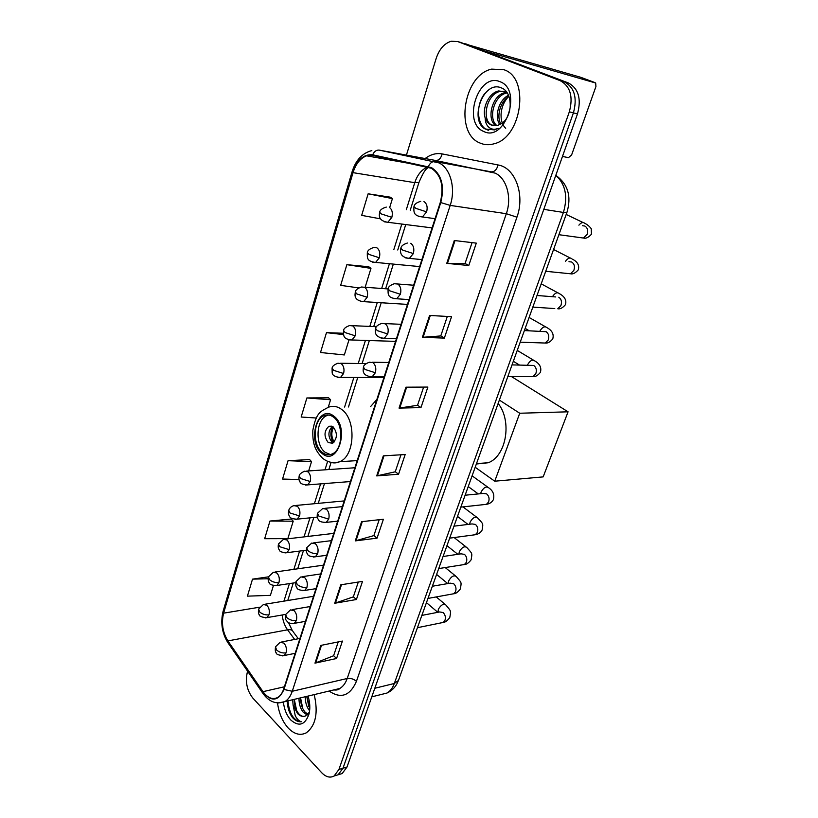 <?xml version="1.0" encoding="UTF-8"?>
<svg xmlns="http://www.w3.org/2000/svg" width="818" height="818" viewBox="0 0 818 818"><rect width="100%" height="100%" fill="white"/><g stroke="black" fill="none" stroke-linecap="round" stroke-linejoin="round"><path stroke-width="1.23" d="M376.883 399.429L370.656 406.515M338.58 774.636L342.18 773.542L347.016 767.008L577.488 113.896C581.537 98.804 578.5 88.487 568.357 82.945L464.419 43.497M342.18 773.542L334.552 775.863L338.151 774.769L342.987 768.225L573.418 112.864C577.477 97.71 574.43 87.362 564.277 81.8L460.289 42.301M503.929 69.734L491.628 69.121C463.407 74.959 454.511 133.354 479.91 142.986C484.348 144.98 489.072 145.236 494.072 143.784C521.853 137.608 530.136 77.782 503.929 69.734L491.628 69.121C463.407 74.959 454.511 133.354 479.91 142.986C484.348 144.98 489.072 145.236 494.072 143.784C521.853 137.608 530.136 77.782 503.929 69.734M277.517 702.918C278.887 713.163 282.435 721.517 288.161 727.989C294.245 734.247 300.298 735.852 306.321 732.805C315.779 725.546 318.406 712.805 314.194 694.615C318.406 712.805 315.779 725.546 306.321 732.805C300.298 735.852 294.245 734.247 288.161 727.989C282.435 721.517 278.887 713.163 277.517 702.918M431.331 168.252C441.219 174.94 444.215 186.31 440.319 202.343L283.631 689.134C282.302 693.132 280.318 695.913 277.68 697.478C272.578 699.963 267.67 698.02 262.987 691.66L227.885 640.903C222.67 632.355 221.238 623.101 223.6 613.163L353.028 172.649C355.82 163.845 360.319 158.232 366.546 155.819L372.548 155.43L431.331 168.252M431.526 167.618L372.66 154.806C363.662 153.999 356.985 159.878 352.66 172.455L223.314 612.866C220.891 623.05 222.353 632.529 227.701 641.292L262.793 692.059C271.453 702.171 278.498 701.312 283.948 689.472L440.759 202.567C444.747 186.126 441.669 174.469 431.526 167.618M247.598 671.21L247.373 671.956C245.134 681.793 246.944 690.484 252.813 698.051L321.648 772.683C325.891 777.049 330.043 778.163 334.102 776.006L338.151 774.769L342.987 768.225L573.418 112.864C577.477 97.71 574.43 87.362 564.277 81.8L466.137 43.988M338.243 641.895L333.601 655.76L314.971 663.142L336.556 658.5L342.425 641.056L320.809 645.422L314.971 663.142M333.632 655.668L336.556 658.5M358.304 582.038L353.335 596.874L334.715 603.255L356.403 599.522L362.507 581.373L340.789 584.809L334.715 603.255M353.366 596.792L356.403 599.522M379.194 519.716L373.867 535.606L355.268 540.892L377.047 538.152L383.407 519.246L361.607 521.679L355.268 540.892M373.898 535.524L377.047 538.152M472.047 242.619L465.053 263.508L446.761 263.355L468.765 265.523L476.301 243.13L454.297 240.512L446.761 263.355M465.064 263.468L468.765 265.523M447.313 316.433L440.779 335.932L422.374 337.323L444.348 338.1L451.567 316.658L429.583 315.482L422.374 337.323M440.8 335.881L444.348 338.1M423.632 387.088L417.538 405.299L399.041 408.1L420.963 407.609L427.875 387.067L405.943 387.19L399.041 408.1M417.558 405.237L420.963 407.609M400.953 454.798L395.247 471.802L376.699 475.902L398.55 474.236L405.176 454.532L383.305 455.861L376.699 475.902M395.278 471.73L398.55 474.236M334.102 776.006L338.938 769.441L569.328 111.831C573.387 96.616 570.33 86.227 560.177 80.655L457.845 41.606L451.28 41.227C444.379 43.334 439.358 49.029 436.209 58.323L406.423 155.113M291.382 519.021L269.95 521.046L264.654 538.704L287.844 538.633L293.202 521.199L291.239 518.847M268.447 576.843L252.517 579.144L247.414 596.148L270.4 595.361L273.406 585.586M343.263 333.263L326.474 332.65L320.513 352.517L344.337 354.951L348.979 339.869M368.775 266.75L346.873 264.664L340.666 285.349L358.703 287.916M390.125 197.138L368.131 193.805L361.668 215.369L380.626 218.866M309.623 459.583L288.059 460.687L282.547 479.041L299.051 479.542M328.57 397.814L306.883 397.947L301.157 417.027L316.28 418.008M328.222 407.344L330.564 399.746L328.407 397.65M306.883 397.947L330.564 399.746M326.474 332.65L343.499 334.593M365.155 287.261L370.963 268.376L368.591 266.617M346.873 264.664L370.963 268.376M389.726 207.383L392.425 198.6L389.941 197.015M368.131 193.805L392.425 198.6M308.662 470.933L311.525 461.638L309.47 459.409M288.059 460.687L311.525 461.638M269.95 521.046L293.202 521.199M252.517 579.144L268.11 578.745M505.688 128.293C503.152 125.849 501.639 122.414 501.158 117.996L501.035 114.898C501.362 107.874 503.786 101.841 508.315 96.78M499.859 124.592C494.062 116.984 498.765 99.796 508.499 95.338M500.872 124.019C496.158 116.442 500.35 101.309 508.929 96.381M496.045 125.757C486.086 120.103 491.751 94.99 505.156 92.598L506.802 92.352M496.966 125.614C487.825 119.07 493.857 95.328 506.771 93.017L507.201 92.925M485.146 117.833C486.465 121.361 488.53 123.774 491.342 125.062L497.773 125.42L502.242 123.058C512.906 115.645 512.835 92.352 501.884 88.119C483.346 79.07 468.775 120.594 485.227 129.019L494.563 129.909L498.152 128.344C494.634 129.857 491.516 129.479 488.775 127.209C486.475 125.174 485.258 122.046 485.146 117.833C481.884 108.252 488.867 92.771 498.673 90.941L506.608 92.076M493.397 125.675L492.242 125.266C481.158 121.125 486.117 93.886 500.309 91.36L504.737 91.227M500.002 81.698C478.244 71.974 461.904 123.201 483.704 131.442C505.074 142.68 522.937 89.591 500.002 81.698M488.683 130.246C477.835 128.119 474.532 106.984 484.501 93.865M468.98 45.072L580.79 77.311M562.477 156.422L568.459 157.669L571.618 154.939L595.933 86.514L595.678 83.017L484.133 50.849M333.386 417.037C330.308 414.798 327.169 414.348 323.989 415.708C313.151 419.777 312.087 445.115 322.394 452.487C325.564 454.931 328.826 455.411 332.18 453.949C342.987 449.808 343.846 424.031 333.386 417.037M328.734 415.012L326.801 415.626C315.963 419.695 314.889 444.982 325.206 452.334L330.36 454.573M476.362 464.01L488.244 462.753C506.322 456.168 512.334 421.219 498.152 403.468M333.12 426.863L328.897 426.26C323.969 430.994 323.744 436.434 328.233 442.589L332.537 443.213C337.456 438.428 337.65 432.978 333.12 426.863M332.343 426.372C327.854 431.352 327.793 436.689 332.149 442.395L333.028 442.957M333.335 442.743C330.308 437.466 330.083 432.068 332.67 426.546M334.173 441.986C331.27 437.18 331.065 432.262 333.56 427.241M511.434 376.546L568.07 411.812L543.162 476.894L494.747 481.199L475.186 467.262M494.747 481.199L519.737 413.243L568.07 411.812M499.369 400.074L519.737 413.243M309.613 710.781L309.429 710.556C306.648 706.957 305.247 702.355 305.247 696.742M309.797 708.5L306.801 696.374M307.169 715.014L303.151 712.13C300.37 708.5 298.979 703.879 298.979 698.245M307.875 714.298L304.725 711.732C301.944 708.112 300.554 703.49 300.554 697.866L302.824 708.746M287.261 701.036C287.466 707.406 289.132 712.826 292.282 717.294L292.895 717.979C295.615 720.811 298.437 722.069 301.361 721.752C299.071 721.139 297.026 719.124 295.247 715.709L293.12 705.208L297.517 713.531C300.042 716.098 302.599 716.957 305.175 716.098L308.999 712.631M293.12 705.208L292.65 699.748M304.644 716.261C302.466 716.68 300.38 715.699 298.396 713.316C295.625 709.676 294.235 705.024 294.235 699.37M283.427 702.304C284.286 709.554 286.729 715.453 290.779 720.004C299.061 727.1 305.155 725.034 309.081 713.777C310.339 708.143 309.981 702.243 308.028 696.087M301.361 721.752C293.805 720.955 289.327 714.002 287.936 700.873M296.699 710.709L294.276 699.359M308.877 706.762L306.801 696.783M381.147 694.502L386.945 693.05C390.196 691.179 392.66 687.999 394.327 683.48L563.408 212.435C568.05 196.617 565.524 184.234 555.821 175.287M543.796 209.357L563.408 212.435L566.966 212.281L398.509 680.269M568.357 82.945L560.177 80.655M577.488 113.896L569.328 111.831M347.016 767.008L338.938 769.441M371.771 696.854L386.945 693.05C391.341 691.108 394.736 687.907 397.119 683.459L398.438 680.474L394.327 683.48L374.797 688.265M425.135 158.549C430.605 154.408 436.28 152.854 442.139 153.907L498.07 164.96C515.176 167.547 525.238 194.756 516.935 217.179L356.444 681.302C353.642 678.95 350.564 678.02 347.21 678.5L506.322 213.702C512.109 197.7 506.618 178.099 495.125 173.119L434.931 160.348M356.444 681.302C350.032 695.862 340.922 699.114 329.112 691.057M333.826 689.922L339.705 688.521C343.028 686.609 345.523 683.275 347.21 678.5L292.261 691.261C290.605 696.21 288.13 699.666 284.848 701.609L278.519 702.959M372.66 154.806C374.235 151.391 376.413 149.837 379.215 150.113L438.898 162.884C450.442 168.007 455.984 188.549 450.197 205.4L440.759 202.567M428.387 166.524C430.033 162.956 432.252 161.299 435.064 161.565L491.291 171.841C494.553 171.944 496.812 169.653 498.07 164.96M371.832 150.594C362.343 153.058 355.779 160.083 352.118 171.678L352.66 172.455M223.314 612.866L223.14 611.169L352.098 171.739M227.701 641.292L228.314 643.296M262.793 692.059L263.355 694.012M283.948 689.472L292.261 691.261L450.197 205.4L506.322 213.702L516.935 217.179M457.845 41.606L462.006 42.802M379.215 150.113L435.493 160.451C438.755 160.584 440.963 158.406 442.139 153.907M223.6 613.163L259.541 607.212M282.22 614.993C282.854 620.78 284.633 625.719 287.558 629.819L294.654 639.441M227.885 640.903L287.558 629.819C290.502 629.339 292.374 629.983 293.171 631.752L298.325 638.725M262.987 691.66L284.378 686.793M427.579 167.046C421.689 169.51 417.405 174.715 414.757 182.67L406.311 209.694M353.028 172.649L414.757 182.67L418.959 182.434M401.771 224.204L393.836 249.582M389.409 263.754L381.679 288.478M377.282 302.527L369.818 326.413M365.431 340.441L358.223 363.489M353.846 377.507L344.603 407.057M327.64 461.311L324.991 469.818M320.584 483.908L314.388 503.714M309.971 517.855L304.02 536.884M299.582 551.087L293.866 569.348M289.408 583.612L283.938 601.138M377.415 475.8L384 455.82M399.757 408.049L406.638 387.19M423.09 337.313L430.288 315.513M447.477 263.396L455.002 240.594M355.983 540.749L362.302 521.598M335.431 603.07L341.484 584.696M315.687 662.928L321.505 645.29M595.075 82.638L580.606 77.24M322.087 453.458C337.589 467.201 350.216 427.466 333.693 416.045C317.957 403.274 306.249 442.006 322.087 453.458M357.19 460.606L339.777 461.7C333.417 463.653 327.609 462.426 322.364 458.019C316.239 451.393 312.312 445.483 312.834 430.36C316.321 411.699 321.045 411.474 328.09 407.405C332.589 405.513 337.016 406.137 341.382 409.256C356.362 419.072 355.186 455.8 339.777 461.7C336.597 463.162 333.366 463.305 330.094 462.129M418.601 216.402L422.415 216.964L426.638 211.872C427.794 207.077 426.904 203.641 423.949 201.555M426.638 211.872L415.851 208.365L413.949 206.668C414.297 204.296 416.566 202.516 420.738 201.34M580.156 237.588L583.469 238.038L587.079 234.5C588.326 230.656 587.6 227.844 584.88 226.054L582.59 225.717M578.899 225.165C581.189 222.455 583.152 221.852 584.809 223.375C587.12 224.388 589.257 226.146 591.22 228.631L591.455 234.224C588.51 237.496 585.852 238.764 583.469 238.038L558.899 234.705M405.779 257.967L409.409 258.376L413.346 253.57C414.481 248.876 413.601 245.451 410.718 243.294M413.346 253.57L402.691 250.114L400.861 248.253C401.127 246.054 403.305 244.316 407.395 243.038M567.334 273.457L570.473 273.774L573.847 270.421C575.074 266.658 574.359 263.856 571.69 262.016L568.98 261.709M565.504 261.32C567.907 258.059 570.044 257.23 571.915 258.846C572.068 259.204 580.555 262.149 578.285 269.848C575.391 273.1 572.794 274.408 570.473 273.774L545.729 271.29M400.38 294.255C401.485 289.664 400.626 286.259 397.804 284.02L394.388 283.723C390.421 285.042 388.325 286.75 388.09 288.846L389.838 290.86L400.38 294.255L396.699 298.795C387.487 297.885 388.039 294.49 388.069 288.928M552.457 296.699C554.921 292.946 557.201 291.903 559.287 293.58C558.847 293.519 567.896 297.2 565.391 304.736C562.641 307.936 560.085 309.286 557.743 308.764L560.903 305.584C562.099 301.903 561.393 299.112 558.786 297.22M554.778 308.57L532.835 307.108M393.264 298.519L409.01 299.613M387.722 333.969C388.795 329.48 387.957 326.085 385.196 323.785L381.699 323.437C377.793 324.858 375.769 326.535 375.626 328.478L377.303 330.636L387.722 333.969L384.276 338.274C373.11 337.343 375.513 330.186 375.605 328.57M542.487 342.946L545.269 343.039L548.213 340.022C549.389 336.413 548.694 333.632 546.138 331.699L524.389 330.574M539.788 331.259C542.262 327.118 544.645 325.901 546.905 327.609C552.119 330.452 554.072 334.225 552.764 338.918C550.125 342.067 547.631 343.448 545.269 343.039L520.207 342.18M381.045 338.1L396.444 338.683M375.36 372.742C376.403 368.345 375.585 364.971 372.885 362.609L369.327 362.21C365.472 363.734 363.509 365.39 363.458 367.17L365.053 369.47L375.36 372.742L372.139 376.822C360.687 375.861 363.458 368.836 363.427 367.272M530.432 376.607L533.029 376.617L535.79 373.754C536.945 370.206 536.26 367.446 533.755 365.462L512.037 364.889M527.405 365.104L527.436 365.043C529.9 360.585 532.344 359.225 534.778 360.932C539.849 363.857 541.72 367.681 540.391 372.394C537.753 375.554 535.299 376.965 533.029 376.617L507.845 376.536M369.112 376.75L384.153 376.853M328.693 519.123C329.654 515.074 328.897 511.751 326.423 509.185L322.691 508.54L317.496 513.275L318.836 516.066L328.693 519.123L326.208 522.416C321.321 522.303 318.734 521.352 318.437 519.542C317.241 518.254 316.914 516.209 317.456 513.397M484.481 504.553L486.424 504.338L488.561 502.017C489.624 498.735 488.99 496.025 486.659 493.888L483.285 493.428L465.125 495.217M480.677 493.683L481.158 491.915C483.714 487.477 486.189 486.086 488.602 487.732C493.121 490.8 494.696 494.808 493.315 499.757C491.935 502.283 489.634 503.806 486.424 504.338L460.841 507.119M323.959 522.62L337.701 521.168M317.681 553.684C318.611 549.706 317.875 546.404 315.451 543.786L311.699 543.091L306.648 547.774L307.926 550.667C310.799 552.896 314.051 553.898 317.681 553.684L315.349 556.813C310.39 556.731 307.793 555.78 307.537 553.96C306.361 552.753 306.065 550.698 306.648 547.774M473.53 534.962L475.319 534.727L477.334 532.518C478.366 529.287 477.743 526.587 475.462 524.42L472.058 523.929L453.98 526.168M469.644 524.226L470.145 522.099C472.712 517.671 475.207 516.27 477.61 517.896C483.673 524.594 483.162 523.101 482.119 530.064C480.749 532.569 478.489 534.123 475.319 534.727L449.665 538.152M313.274 557.048L326.719 555.289M306.903 587.477C307.824 583.582 307.087 580.299 304.715 577.631L300.952 576.874L296.024 581.516L297.251 584.512C300.073 586.782 303.294 587.764 306.903 587.477L304.715 590.453C299.695 590.381 297.108 589.461 296.924 587.692C295.779 586.588 295.472 584.533 296.024 581.516M462.773 564.788L464.419 564.522L466.311 562.416C467.334 559.256 466.72 556.567 464.481 554.369L461.055 553.837L443.059 556.506M458.857 554.154L459.348 551.71C461.935 547.293 464.419 545.882 466.822 547.487C472.651 554.195 472.252 552.651 471.137 559.788C468.714 562.958 466.475 564.532 464.419 564.522L438.714 568.582M302.803 590.719L315.973 588.663M296.361 620.535C297.261 616.711 296.545 613.449 294.224 610.739L290.451 609.911L285.646 614.522L286.811 617.621C289.582 619.932 292.762 620.903 296.361 620.535L294.296 623.367C288.314 623.827 287.752 622.017 286.545 620.709C285.4 619.666 285.104 617.6 285.646 614.522M452.201 594.032L453.734 593.756L455.514 591.751C456.516 588.643 455.912 585.974 453.714 583.745L450.268 583.162L432.354 586.24M448.325 583.5L448.755 580.77C451.352 576.353 453.847 574.931 456.239 576.506C461.843 583.234 461.546 581.629 460.36 588.94C457.988 592.109 455.779 593.715 453.734 593.756L427.967 598.428M292.547 623.653L305.451 621.343M286.055 652.876C286.934 649.134 286.228 645.883 283.948 643.142L280.185 642.242L275.482 646.823L276.607 650.013C279.316 652.355 282.466 653.316 286.055 652.876L284.112 655.576C278.774 655.392 276.116 654.39 276.116 652.59C275.288 652.069 275.073 650.146 275.482 646.823M441.832 622.723L443.233 622.437L444.91 620.535C445.892 617.478 445.309 614.819 443.141 612.559L439.695 611.946L421.853 615.412M438.039 612.263L438.356 609.277C440.974 604.87 443.468 603.439 445.851 604.983C451.137 611.516 451.086 610.105 449.777 617.549C447.364 620.77 445.176 622.396 443.233 622.437L417.436 627.692M282.496 655.883L295.155 653.316M384.409 221.821L387.834 222.281L391.842 217.353C392.937 212.711 392.088 209.367 389.296 207.322M391.842 217.353L381.352 213.948L379.644 212.312C379.9 210.032 382.129 208.293 386.311 207.097M379.347 257.782C380.411 253.232 379.583 249.899 376.853 247.793L373.765 247.517C369.716 248.754 367.568 250.472 367.333 252.65L368.979 254.429L379.347 257.782L375.595 262.455C366.444 261.228 367.343 257.885 367.313 252.721M372.343 262.108L419.644 266.586M367.149 297.261C368.182 292.803 367.374 289.49 364.705 287.312L361.525 286.995C357.538 288.345 355.472 290.022 355.319 292.036L356.893 293.969L367.149 297.261L363.632 301.689C352.67 300.39 355.319 293.611 355.288 292.128M360.544 301.453L407.476 304.398M355.227 335.82C356.239 331.454 355.452 328.161 352.834 325.922L349.583 325.554C345.646 327.006 343.642 328.662 343.58 330.523L345.094 332.578L355.227 335.82L351.934 340.012C342.722 338.949 343.693 336.014 343.55 330.615M349.03 339.879L395.564 341.382M343.58 373.499C344.572 369.225 343.795 365.932 341.239 363.642L337.926 363.223C334.092 364.716 332.149 366.352 332.108 368.131L333.56 370.319L343.58 373.499L340.493 377.476C335.083 376.986 332.302 375.36 332.169 372.589L332.077 368.233M337.762 377.425L383.918 377.568M310.196 481.516C311.126 477.487 310.39 474.256 307.997 471.802L304.541 471.219C300.85 472.968 299.081 474.542 299.214 475.964L300.492 478.489L310.196 481.516L307.64 484.931C302.783 484.655 300.247 483.642 300.032 481.863C298.959 480.626 298.672 478.694 299.173 476.086M305.421 485.064L350.452 481.546M299.562 515.943C300.462 511.996 299.736 508.776 297.394 506.27L293.918 505.636C291.341 506.322 289.613 507.886 288.734 510.33L289.95 512.968L299.562 515.943L297.149 519.185C292.312 518.98 289.797 518.009 289.592 516.27C288.498 515.084 288.192 513.152 288.693 510.463M295.094 519.369L317.333 517.088M289.143 549.624C290.032 545.749 289.327 542.549 287.026 540.003L283.529 539.307L278.468 543.96L279.644 546.69L289.143 549.624L286.883 552.712C281.965 552.518 279.439 551.567 279.306 549.849C278.222 548.735 277.946 546.782 278.468 543.96M284.981 552.927L306.29 550.228M278.958 582.58C279.828 578.786 279.132 575.596 276.883 573.009L273.365 572.252L268.437 576.874L269.551 579.696C272.241 581.895 275.38 582.856 278.958 582.58L276.821 585.524C271.944 585.402 269.419 584.481 269.265 582.753C268.192 581.659 267.905 579.706 268.437 576.874M275.063 585.76L295.758 582.651M268.989 614.839C269.838 611.118 269.153 607.938 266.944 605.31L263.427 604.492L258.611 609.083L259.674 611.997C262.322 614.236 265.421 615.187 268.989 614.839L266.975 617.641C261.74 617.334 259.153 616.312 259.194 614.553C258.406 613.981 258.212 612.161 258.611 609.083M265.349 617.907L285.686 614.39M556.23 175.625C568.019 184.357 571.598 196.586 566.966 212.281M333.795 689.932C336.73 690.259 338.693 689.789 339.705 688.521L284.848 701.609C276.351 704.687 269.02 701.916 262.854 693.296L227.813 642.559C221.964 632.999 220.39 622.6 223.089 611.332M366.546 155.819L415.789 164.551M428.039 167.138C426.74 169.97 425.871 166.32 418.928 182.526L410.237 210.236M405.697 224.694L397.752 250.001M393.325 264.122L385.595 288.764M381.198 302.772L373.724 326.586M369.337 340.564L362.118 363.54M357.742 377.517L348.488 406.975M331.086 462.446L328.856 469.552M324.449 483.602L318.243 503.356M313.826 517.457L307.865 536.434M303.427 550.596L297.701 568.807M293.243 583.04L287.762 600.504M288.488 622.559L292.302 630.555M506.771 93.017L505.156 92.598M500.309 91.36L498.673 90.941M326.801 415.626L323.989 415.708M488.244 462.753L476.505 463.601M331.852 426.158L328.897 426.26M435.074 218.672L422.415 216.964C413.243 215.809 413.775 212.087 413.928 206.719M583.029 222.516L566.189 214.459M421.884 259.623L409.409 258.376C398.386 257.179 400.687 249.879 400.84 248.324M570.238 257.987L553.571 249.51M538.612 295.625L537.242 294.879M537.017 295.502L555.739 296.954M413.642 285.226L397.732 283.989M557.702 292.732L541.209 283.836M529.246 330.789L525.166 328.417M401.065 324.317L384.838 323.58M545.422 326.76L529.113 317.466M519.379 364.992L513.326 361.3M388.775 362.486L372.251 362.251M533.387 360.104L517.242 350.411M478.285 493.919L468.233 486.567M342.384 506.618L324.848 508.336M487.559 486.986L472.098 475.841M468.019 524.43L457.497 516.414M331.423 540.657L313.693 542.845M476.638 517.17L462.937 506.884M457.845 554.307L446.955 545.688M320.707 573.95L302.793 576.598M465.923 546.782L454.102 537.559M447.763 583.602L436.607 574.43M310.216 606.527L292.149 609.625M455.411 575.841L445.196 567.559M437.804 612.314L426.454 602.641M299.961 638.418L281.74 641.946M445.084 604.338L436.25 596.925M432.098 227.905L387.834 222.281C376.914 220.635 379.624 213.743 379.624 212.373M388.069 288.948L364.542 287.22M376.495 326.699L352.425 325.676M366.045 363.591L340.574 363.264M354.889 467.763L306.689 471.076M344.214 500.923L295.901 505.452M333.764 533.377L285.37 539.093M323.539 565.156L275.063 572.007M313.519 596.291L265.001 604.236"/></g></svg>
